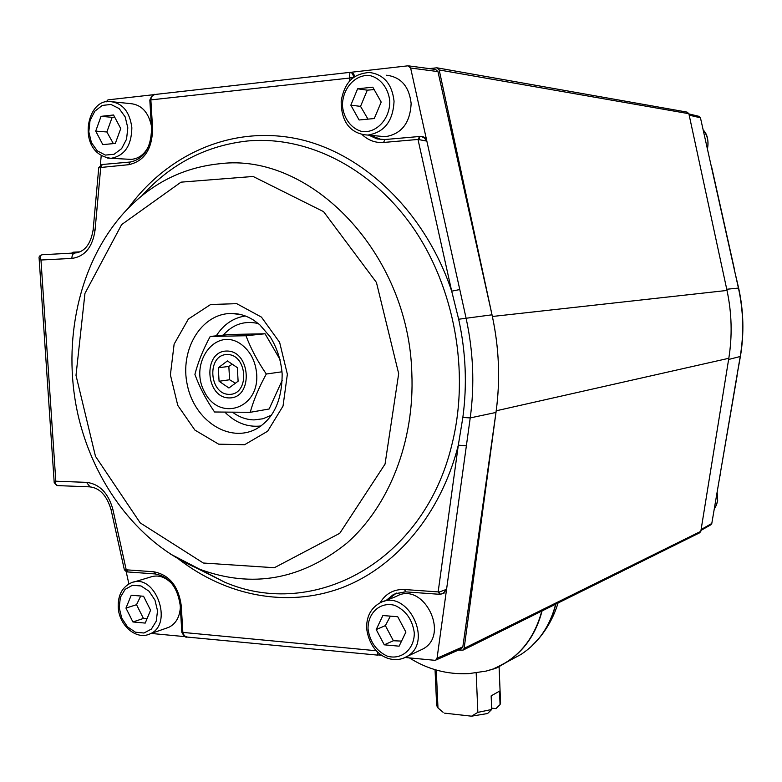 <?xml version="1.0" encoding="UTF-8"?>
<svg xmlns="http://www.w3.org/2000/svg" width="782" height="782" viewBox="0 0 782 782"><rect width="100%" height="100%" fill="white"/><g stroke="black" fill="none" stroke-linecap="round" stroke-linejoin="round"><path stroke-width="1.17" d="M232.811 412.407C239.429 417.246 246.525 419.748 254.091 419.905L262.977 418.771L271.334 415.213M258.353 323.572C244.668 320.385 232.958 324.247 223.232 335.136M454.264 673.39L468.819 673.634L486.169 671.083L494.195 668.796M555.826 604.115C552.542 617.174 546.941 628.591 539.013 638.347L530.939 646.841M507.684 661.601L496.863 667.877L494.165 668.463C518.251 658.395 534.135 639.265 541.789 611.074M496.267 667.593L506.873 662.041C524.458 650.556 536.188 633.518 542.063 610.938M511.477 659.568L520.9 654.505C538.28 643.166 549.873 626.392 555.699 604.173M437.461 67.897L687.095 112.119L688.864 113.693L727.006 290.445C731.815 313.064 732.421 335.673 728.814 358.283L700.819 531.33L699.685 532.777M429.318 68.611L436.884 67.799L439.191 69.96L492.377 316.485C499.082 348.049 500.363 379.485 496.208 410.794L464.137 648.356L463.061 650.106L458.36 650.106M71.612 253.153L72.921 252.224L79.901 251.843M734.122 268.832L738.638 288.069C743.633 310.855 744.22 333.65 740.407 356.445L736.927 375.761L740.212 356.563C744.034 333.728 743.438 310.894 738.433 288.059L700.457 117.808L689.186 115.15M701.112 529.541L711.796 523.471L736.927 375.761M737.123 375.624L719.792 476.424M726.742 289.252C731.874 312.663 732.499 336.074 728.619 359.476L740.407 356.445M711.796 523.471L710.779 524.83M688.922 113.937L698.825 116.293L700.457 117.808M439.728 594.232L438.155 591.906L458.311 445.193L462.846 417.471C467.245 384.881 465.847 352.135 458.663 319.242L451.693 291.168L459.777 289.545L465.994 317.775C473.325 351.313 474.733 384.695 470.217 417.92L437.06 658.209L462.827 646.861L495.974 412.446C500.48 380.042 499.151 347.501 492.005 314.814L437.969 71.592L410.628 68.024L459.777 289.545M353.435 77.721L349.486 77.789L349.916 72.384M149.861 100.164L150.867 99.901L152.598 128.668C152.177 149.342 144.181 161.356 128.6 164.709L98.757 167.68L93.156 229.713C90.888 243.349 85.365 251.051 76.568 252.821L75.14 252.957C72.99 253.378 71.905 255.196 71.895 258.412L40.967 260.015C39.784 256.907 40.214 255.147 42.257 254.737L75.14 252.957M376.24 650.741L181.835 632.315L182.871 632.658L184.405 635.893L187.514 637.095M178.873 559.277C226.008 595.659 286.212 608.034 340.737 588.181C395.047 568.025 440.774 514.8 458.311 445.193L466.414 445.779M128.013 208.491C167.338 154.132 231.98 125.022 297.805 138.922C363.435 152.989 425.213 211.951 451.693 291.168L417.999 139.45L426.806 141.092L424.45 138.062L421.781 136.655L419.875 136.459L419.005 139.255M362.007 134.504C368.244 140.369 375.428 143.018 383.551 142.461L417.999 139.45L419.729 136.469M353.552 77.623L150.867 99.901C150.955 96.812 152.529 94.984 155.589 94.417L349.681 72.394M152.598 128.668L151.552 128.893L149.831 100.204L150.867 99.949M129.9 162.06L102.354 164.484L100.751 167.143L95.033 230.338C92.52 247.21 84.808 256.564 71.895 258.412M54.212 482.748L55.815 481.213L40.967 260.015L39.11 258.216L54.212 482.748L57.418 485.602M127.486 571.935L125.54 569.843L126.225 569.814L112.833 509.258C108.258 492.963 99.49 483.99 86.528 482.357L55.815 481.213L55.59 484.205L57.066 485.593M125.54 569.843L124.201 569.071M182.871 632.658L181.248 605.61C178.462 586.06 169.274 574.78 153.673 571.759L126.225 569.814L128.131 571.935M377.266 651.768L377.853 655.14M439.152 592.052L446.542 589.354L442.954 593.616L439.983 594.32L439.152 592.052L438.155 591.906L404.372 589.511L405.995 591.818M381.45 139.587L370.306 135.296M419.406 136.782L418.634 136.85M421.43 136.567L421.645 136.586C424.294 136.684 426.034 138.189 426.855 141.102M410.628 68.024L407.921 65.825L350.326 72.364M350.629 72.403L353.386 73.655L355.028 76.577M408.761 65.893L435.574 69.442L437.969 71.592M353.62 77.574C353.22 74.261 352.047 72.521 350.111 72.364M106.078 101.983L107.965 99.871L154.641 94.573M102.041 164.523L100.047 167.113M100.36 165.031L101.191 155.853M128.893 583.919L126.176 571.622M185.432 636.685L151.268 633.449M437.06 658.209L435.897 660.037L434.645 660.291L405.115 657.496M381.694 655.277L379.006 655.023M380.208 654.241L379.084 654.993M387.579 599.911L396.454 593.079M380.443 654.417L379.661 654.759M446.6 589.335L443.277 593.499M462.827 646.861L461.331 648.786M235.411 383.209L229.595 379.769L228.843 366.416L232.244 364.197M229.595 379.769L219.077 381.264L218.305 367.784L227.415 360.932L237.347 367.638L238.109 381.215L228.94 387.999L219.077 381.264M228.843 366.416L218.305 367.784M229.302 394.372C249.937 394.695 247.708 354.05 227.054 354.529C206.585 354.657 208.902 394.519 229.302 394.372M210.221 336.446L229.693 334.491L265.059 333.767L245.978 335.742C250.895 348.733 257.669 361.489 266.31 374.021C259.018 387.246 253.651 400.013 250.211 412.31L214.561 411.997C206.047 399.641 199.498 387.11 194.904 374.402C198.081 362.027 203.183 349.378 210.221 336.446L245.978 335.742M265.059 333.767L280.024 359.525M282.019 371.792L266.31 374.021M256.711 374.363C259.086 409.123 219.175 421.762 204.542 391.978C188.677 363.239 215.412 326.534 240.553 343.875C250.191 350.815 255.577 360.971 256.711 374.363M282.224 380.287L269.135 408.996L250.211 412.31M229.273 397.921C253.573 398.331 250.954 350.434 226.624 351.04C202.567 351.216 205.295 398.058 229.273 397.921M113.351 143.605L106.86 131.972L112.168 117.32L114.69 117.144M120.741 128.571L115.325 143.419L102.813 144.621L95.717 131.122L101.034 116.342L113.556 114.993L120.741 128.571M106.86 131.972L95.717 131.122M112.168 117.32L101.034 116.342M151.356 125.619C148.248 111.875 141.21 104.534 130.242 103.595L113.527 101.895M127.769 159.205L131.161 159.391C139.245 158.668 145.315 153.722 149.372 144.562M367.98 119.138L360.541 106.372L367.286 90.165L374.167 89.598M381.196 102.09L374.275 118.532L359.104 119.988L350.835 105.179L357.609 88.806L372.799 87.173L381.196 102.09M360.541 106.372L350.835 105.179M367.286 90.165L357.609 88.806M379.563 136.166L385.223 136.703C401.537 134.074 410.179 122.979 411.137 103.419C409.133 86.421 400.941 77.027 386.562 75.228M401.547 641.103L393.375 640.741L385.379 625.629L390.374 616.138M376.21 629.559L382.867 615.532L397.725 616.724L405.897 632.1L399.103 646.176L384.275 644.827L376.21 629.559L385.379 625.629M393.375 640.741L384.275 644.827M419.553 650.575L423.003 648.943C450.52 634.427 422.994 580.674 396.327 596.392L383.424 601.583M147.114 618.533L143.438 618.445L136.537 604.701L140.711 596.021M125.961 608.093L131.229 595.249L143.546 596.246L150.574 610.204L145.217 623.088L132.92 621.964L125.961 608.093L136.537 604.701M143.438 618.445L132.92 621.964M166.273 628.2L168.756 627.34C175.706 623.88 179.577 617.33 180.349 607.702M172.353 584.183C165.452 576.803 158.101 574.447 150.3 577.096L133.712 582.091M499.102 667.095L500.568 702.842L500.069 704.592L499.512 691.132L491.145 695.882L491.712 709.479L477.851 712.373L476.17 672.667M436.278 670.057L437.979 707.935L436.649 705.511M491.663 708.14L495.954 708.609L500.069 704.592M491.712 709.479L487.577 713.526L471.536 716.185L477.851 712.373M437.979 707.935L442.28 711.581M471.536 716.185L444.547 713.145M464.137 648.356L700.819 531.33M439.191 69.96L688.864 113.693M492.377 316.485L727.006 290.445M496.208 410.794L728.814 358.283M738.638 288.069L726.752 289.252M216.262 335.84C223.535 324.501 233.232 317.873 245.333 315.967M260.963 425.975C247.63 427.461 235.656 422.906 225.02 412.31M240.729 314.54L231.57 313.484C201.336 313.171 179.391 349.935 187.367 385.243C194.61 420.736 229.341 443.414 256.379 428.878C273.495 418.898 282.087 400.57 282.155 373.874C281.031 360.346 277.102 348.078 270.357 337.062L259.751 324.755L253.759 320.229C246.408 315.645 239.018 313.396 231.57 313.484L240.631 314.52M287.365 374.246L283.025 406.083L267.639 431.234L244.58 444.714L218.637 444.166L194.884 430.08L177.768 405.399L170.398 374.861L174.122 344.148L188.374 319.046L210.641 304.501L236.721 303.67L261.442 317.111L279.633 342.36L287.365 374.246M398.683 373.659L376.435 282.439L323.582 211.648L253.104 176.468L181.013 182.157L121.64 224.6L84.945 293.436L76.001 375.35L95.482 456.326L140.203 522.884L203.33 563.02L274.365 567.722L339.759 533.295L385.047 464.097L398.683 373.659M195.568 567.546L224.727 582.199L199.821 569.286C139.401 545.064 92.862 483.208 77.408 412.143C62.277 341.001 78.865 263.524 123.321 213.506C149.753 184.249 181.864 167.661 219.654 163.741C310.278 152.07 408.703 252.918 411.821 373.043C414.812 441.234 389.035 506.101 346.856 543.148C301.099 579.833 252.097 588.543 199.821 569.286L169.469 553.539M195.598 567.566L224.727 582.199C313.299 620.39 424.157 562.414 452.094 443.834C469.884 372.144 454.635 287.571 412.876 227.367C370.961 167.231 306.583 135.511 247.444 140.995C205.959 145.628 170.769 163.897 141.874 195.793M458.663 319.242L492.005 314.814M349.652 81.22L349.486 77.789M380.013 602.922C385.634 593.597 393.757 589.129 404.372 589.511M462.846 417.471L470.217 417.92L495.974 412.446M383.551 142.461L384.93 139.538L419.377 136.498M368.742 135.149L377.061 138.932L384.695 139.558M128.6 164.709L130.223 162.03C143.829 159.176 150.955 148.13 151.552 128.893M95.033 230.338L93.156 229.713M86.528 482.357L90.038 486.873M112.833 509.258L111.054 509.62C106.733 495.377 99.588 487.792 89.598 486.854L57.008 485.583M153.673 571.759L155.559 573.89M181.248 605.61L180.202 605.268C177.436 586.969 169.049 576.529 155.051 573.929L127.065 571.896M405.32 591.779L393.649 594.3L386.083 600.508M127.818 127.857L125.169 116.899L119.138 108.551L110.956 104.465L102.266 105.433L94.808 111.22L90.018 120.633L88.816 131.826L91.416 142.607L97.32 150.906L105.394 155.08L114.064 154.289L121.63 148.629L126.547 139.196L127.818 127.857M131.865 127.779C129.753 111.67 122.491 102.921 110.076 101.552C85.492 98.512 76.167 154.269 111.103 158.296C124.553 155.823 131.474 145.648 131.865 127.779M107.681 158.111L131.161 159.391M389.788 101.21C388.459 88.258 380.57 78.132 369.906 75.571C355.263 73.938 342.135 88.698 342.467 106.029C343.797 118.737 351.46 128.776 361.978 131.513C376.484 133.468 390.052 118.884 389.788 101.21M394.05 101.152C391.997 83.83 383.688 74.261 369.133 72.443C356.26 73.85 345.282 78.747 341.187 100.907C341.001 125.716 354.08 134.289 367.853 135.071C384.373 132.383 393.102 121.083 394.05 101.152M362.154 134.543L385.223 136.703M368.029 628.855C369.866 641.748 376.21 650.819 387.061 656.059C401.244 660.477 414.519 649.314 414.294 632.824C412.407 619.686 405.946 610.547 394.91 605.415C380.599 601.28 367.736 612.668 368.029 628.855M403.072 658.336L406.757 656.616C434.606 641.914 406.66 587.145 379.69 603.078C370.766 608.279 366.406 616.705 366.621 628.376C370.355 656.45 392.955 664.759 406.757 656.616L423.003 648.943M119.177 607.516L121.709 618.054L127.495 626.861L135.423 632.198L143.956 633.009L151.395 629.08L156.253 621.152L157.534 610.801L154.963 600.107L149.049 591.231L141.014 585.953L132.471 585.298L125.12 589.354L120.389 597.282L119.177 607.516M149.812 633.958C174.425 624.505 155.002 571.779 131.102 582.873C122.158 587.155 117.857 595.268 118.209 607.194C118.874 625.111 136.107 640.458 149.812 633.958L168.756 627.34M703.184 130.047C707.554 135.442 708.951 141.728 707.387 148.893M717.094 492.328L717.563 500.773L716.38 505.094L714.259 508.945M409.426 657.906C427.568 669.412 447.363 674.651 468.819 673.634L486.169 671.083L496.863 667.877M539.013 638.347C547.752 627.848 554.096 616.069 558.045 603.01M506.873 662.041L520.9 654.505M463.061 650.106L699.958 532.65M734.327 268.852L711.669 167.143M711.024 524.693L700.965 530.421M720.114 475.661L719.753 476.668M384.93 139.538L419.338 136.498M384.724 139.558L383.796 139.616M102.354 164.484L129.949 162.05M127.046 571.896C125.579 571.231 124.641 570.313 124.211 569.13L111.054 509.62M181.825 632.286L180.202 605.268M380.316 654.475L377.784 655.13L186.878 637.037M395.145 593.704L405.555 591.866L439.298 594.281M149.821 100.116C151.649 95.678 153.428 93.791 155.168 94.475M101.963 164.513L98.757 167.68M42.12 254.746C39.755 255.46 38.758 256.623 39.11 258.226M181.835 632.364C184.024 636.206 185.705 637.76 186.869 637.027M442.954 593.616L439.318 594.291M435.887 660.037L461.673 648.64M444.049 593.186L442.876 593.665M703.165 129.939C707.397 134.103 708.824 140.496 707.436 149.147M717.143 492.015L717.671 500.724L716.449 505.104L714.249 509.014M435.046 669.695L436.659 705.628M443.14 712.314L440.432 709.997"/></g></svg>
